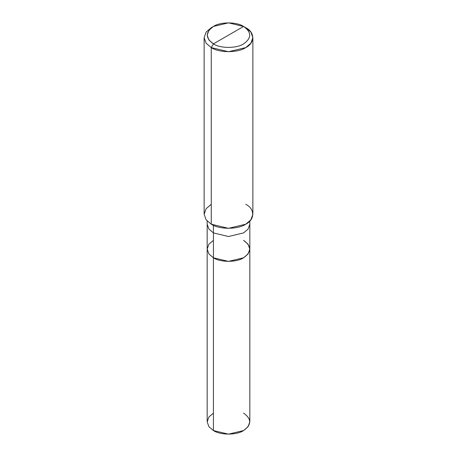 <?xml version="1.0" encoding="UTF-8"?>
<svg xmlns="http://www.w3.org/2000/svg" width="457" height="457" viewBox="0 0 457 457"><rect width="100%" height="100%" fill="white"/><g stroke="black" fill="none" stroke-linecap="round" stroke-linejoin="round"><path stroke-width="0.69" d="M243.581 240.376C251.716 246.18 251.716 251.984 243.581 257.788C236.795 262.484 220.205 262.484 213.419 257.788L213.419 232.91L213.419 257.788L208.929 253.972L207.175 249.082L208.929 253.972L213.419 257.788L228.5 261.393L243.581 257.788L248.071 253.972L249.825 249.082L249.825 421.84L248.071 426.729L243.581 430.545L228.5 434.15L213.419 430.545L213.419 257.788L208.929 253.972L207.175 249.082L208.929 244.192L213.419 240.376L208.929 244.192L207.175 249.082L208.929 253.972L213.419 257.788L228.5 261.393L243.581 257.788L248.071 253.972L249.825 249.082L248.071 244.192L243.581 240.376C251.716 246.18 251.716 251.984 243.581 257.788C236.795 262.484 220.205 262.484 213.419 257.788L213.419 430.545C220.205 435.241 236.795 435.241 243.581 430.545C251.716 424.742 251.716 418.938 243.581 413.134M213.419 413.134L208.929 416.95L207.175 421.84L208.929 426.729L213.419 430.545L208.929 426.729L207.175 421.84L207.175 224.204L208.929 229.094L213.419 232.91L228.5 236.52L243.581 232.91L248.071 229.094L249.825 224.204L248.071 229.094L243.581 232.91L228.5 236.52L213.419 232.91L213.419 225.312L213.419 232.91L208.929 229.094L207.175 224.204L207.175 221.068M213.419 43.866C205.284 38.062 205.284 32.258 213.419 26.455C220.205 21.759 236.795 21.759 243.581 26.455L213.419 43.866C220.205 48.562 236.795 48.562 243.581 43.866C251.716 38.062 251.716 32.258 243.581 26.455L245.735 27.7C255.029 32.179 255.029 43.124 245.735 47.597C237.977 52.966 219.023 52.966 211.265 47.597L228.5 51.721L245.735 47.597L250.864 43.238L252.87 37.651L250.864 32.059L245.735 27.7L243.581 26.455C251.716 32.258 251.716 38.062 243.581 43.866C236.795 48.562 220.205 48.562 213.419 43.866L243.581 26.455L228.5 22.85L213.419 26.455L208.929 30.271L207.175 35.16L208.929 40.05L213.419 43.866L211.265 47.597L213.419 43.866M252.87 37.651L252.87 214.259L250.864 219.846L245.735 224.204L228.5 228.329L211.265 224.204C219.023 229.574 237.977 229.574 245.735 224.204C255.029 219.731 255.029 208.786 245.735 204.308M211.265 204.308L206.136 208.666L204.13 214.259L206.136 219.846L211.265 224.204L211.265 47.597L211.265 224.204L206.136 219.846L204.13 214.259L204.13 37.651L206.136 43.238L211.265 47.597L206.136 43.238L204.13 37.651L206.136 32.059L211.265 27.7L206.136 32.059L204.13 37.651M249.825 249.082L249.825 221.068M245.735 27.7L243.581 26.455M211.265 27.7L213.419 26.455"/></g></svg>
